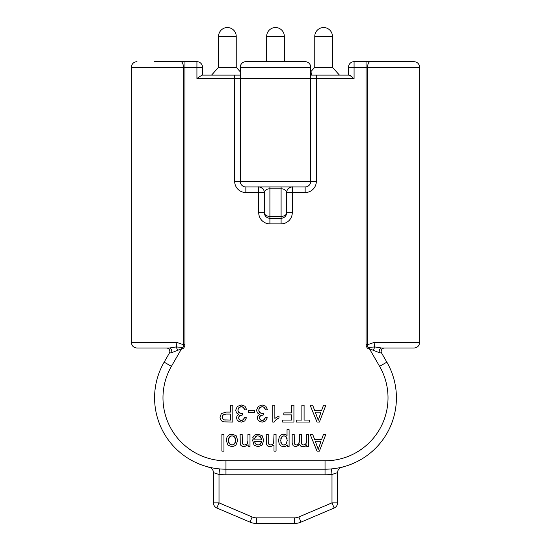 <?xml version="1.0" encoding="UTF-8"?>
<svg xmlns="http://www.w3.org/2000/svg" width="551" height="551" viewBox="0 0 551 551"><rect width="100%" height="100%" fill="white"/><g stroke="black" fill="none" stroke-linecap="round" stroke-linejoin="round"><path stroke-width="0.83" d="M213.416 472.627L213.416 502.856A5.593 5.593 0 0 0 216.819 508.001L249.982 522.114A16.778 16.778 0 0 0 256.546 523.45L294.454 523.45A16.778 16.778 0 0 0 301.018 522.114L334.181 508.001A5.593 5.593 0 0 0 337.584 502.856L337.584 472.627L331.991 474.473A76.961 76.961 0 0 1 325.042 474.79L225.958 474.79A76.961 76.961 0 0 1 219.009 474.473L213.416 472.627A5.593 5.593 0 0 0 209.139 467.186A5.593 5.593 0 0 1 213.416 472.627M384.515 348.032A3.354 3.354 90 0 0 381.609 353.067L386.85 362.145L381.609 353.067L379.425 352.723L369.439 348.762C367.662 348.955 366.532 347.591 366.05 344.678L366.05 67.263L419.635 67.263C419.304 63.861 417.438 62.001 414.042 61.671L396.927 61.671M301.018 522.114L298.828 516.962A11.185 11.185 0 0 1 294.454 517.857L256.546 517.857A11.185 11.185 0 0 1 252.172 516.962L219.009 502.856L213.416 502.856A5.593 5.593 0 0 0 216.819 508.001L219.009 502.856L219.009 474.473L219.512 468.908L217.066 468.639M212.638 467.944L207.823 467.028M184.95 344.678L183.4 344.678L183.4 67.263L184.95 67.263L184.95 344.678C184.495 347.571 183.366 348.928 181.561 348.762L171.575 352.723L169.391 353.067L164.15 362.145A71.368 71.368 0 0 0 225.958 469.197L325.042 469.197A71.368 71.368 0 0 0 386.85 362.145L379.584 366.339L369.439 348.762L369.618 347.323C368.13 347.874 367.455 346.985 367.6 344.678L366.05 344.678M240.264 71.795L236.234 67.284L218.561 67.284L211.591 75.094L202.513 75.094L202.513 67.263L202.513 75.094M349.541 75.253L352.668 77.354M351.421 76.431L350.388 75.721M348.487 75.094L348.487 67.263L348.487 75.094M310.736 72.856L311.48 72.856L311.48 75.094L348.955 75.094M211.591 75.094L240.264 75.094L240.264 67.263A5.593 5.593 0 0 1 245.856 61.671L305.144 61.671A5.593 5.593 0 0 1 310.736 67.263L310.736 78.449L234.671 78.449L234.671 75.094L202.045 75.094L196.921 78.449L196.921 67.263L202.513 67.263A5.593 5.593 0 0 0 196.921 61.671L196.921 67.263L184.95 67.263L184.95 61.671L196.921 61.671A5.593 5.593 0 0 1 202.513 67.263M287.099 441.916L286.74 443.08M285.459 444.65L284.695 445.036M283.076 445.036L282.332 444.671M281.12 443.197L280.783 442.067M280.783 438.906L281.134 437.735M282.36 436.254L283.979 435.765L286.286 436.881L287.229 440.352L286.224 443.927L283.889 445.16L281.616 444.003L280.652 440.524L281.637 436.922L283.979 435.765M284.839 435.882L285.583 436.24M286.775 437.666L287.105 438.789M261.284 442.632L260.926 443.459M259.714 444.65L258.942 444.967M257.021 444.939L256.201 444.561M255.12 443.348L254.844 442.591M235.463 441.978L235.105 443.107M233.831 444.561L233.004 444.933M231.062 444.939L230.235 444.561M228.947 443.094L228.582 441.992M228.589 438.892L228.947 437.742M230.222 436.268L231.048 435.896M233.011 435.896L233.844 436.268M235.105 437.721L235.463 438.865M225.352 420.041L224.67 419.986M224.223 419.903L222.824 418.912L222.287 417.121L223.196 414.862L226.247 414.063L230.587 414.063L230.587 420.062L224.223 419.903L222.824 418.912L222.287 417.121M222.404 416.157L222.714 415.433M223.851 414.455L224.842 414.166M306.521 441.723L306.411 442.556M298.497 444.134L296.362 444.988L295.136 444.65L294.406 443.775L294.2 434.346L292.154 434.346L292.154 442.687L293.132 445.766L295.908 446.771L299.661 444.643L300.887 446.207L303.098 446.771L305.261 446.227L306.783 444.795L306.783 446.496L308.622 446.496L308.622 434.346L306.563 434.346L306.232 443.19L305.164 444.526L303.553 444.988L301.907 444.299L301.404 442.239L301.404 434.346L299.345 434.346L299.345 441.406L298.497 444.134L297.203 444.884M302.816 444.898L302.285 444.664M301.645 443.817L301.466 443.142M299.227 442.639L298.931 443.527M294.296 443.362L294.227 442.784M273.957 441.923L273.84 442.667M273.654 443.238L272.511 444.519L270.782 445.001L268.895 444.292L268.22 442.047L268.22 434.346L266.161 434.346L266.594 444.767L268.013 446.234L270.362 446.771L273.999 445.105L273.999 451.124L276.058 451.124L276.058 434.346L273.999 434.346L273.654 443.238L272.511 444.519L270.782 445.001M269.983 444.905L269.37 444.664M268.551 443.789L268.309 443.059M255.092 437.411L255.519 436.785M256.525 436.034L257.152 435.834M258.894 435.889L259.714 436.234M260.995 437.57L261.388 438.562M252.516 439.898L254.052 445.112L258.033 446.771L262.131 445.077L263.709 440.318L262.152 435.703L257.916 434.071L254.445 435.104L252.572 437.997L254.707 438.259L255.974 436.358L257.909 435.765L260.451 436.826L261.58 439.898L252.516 439.898L252.503 440.442M247.798 442.515L247.454 443.527M246.29 444.616L245.546 444.891M244.699 444.988L243.266 444.609L242.412 443.617L242.171 434.346L240.112 434.346L240.236 443.817L240.87 445.339L242.247 446.372L244.265 446.771L248.136 444.774L248.136 446.496L249.989 446.496L249.989 434.346L247.929 434.346L247.929 440.979L246.972 444.147L244.699 444.988L243.266 444.609L242.412 443.617M242.282 443.162L242.199 442.543M274.543 421.419L275.142 420.668M276.836 419.159L277.835 418.498M265.01 418.388L264.652 419.125M263.66 420.069L263.006 420.323M261.422 420.323L260.775 420.069M259.803 419.118L259.555 418.512M259.597 416.88L260.52 415.681L262.028 415.068M262.972 406.755L264.246 407.437L265.451 409.965L267.51 409.689L265.858 406.273L262.18 404.964L258.13 406.486L256.525 410.213L257.345 412.919L259.659 414.345L257.93 415.764L257.345 417.748L257.964 419.91L259.728 421.508L262.255 422.107L265.589 420.964L267.304 417.761L265.245 417.389L264.218 419.662L262.214 420.413L260.237 419.662L259.466 417.796L260.52 415.681L263.22 415.013L263.447 413.202L261.994 413.429L259.638 412.506L258.818 411.087M261.064 413.319L259.638 412.506L258.708 410.171L259.714 407.671L262.166 406.666L264.246 407.437M258.825 409.207L259.156 408.394M260.43 407.113L261.222 406.783M264.721 407.995L265.134 408.821M244.162 418.388L243.811 419.125M242.819 420.069L242.165 420.323M240.58 420.323L239.933 420.069M238.962 419.118L238.714 418.512M238.748 416.88L239.678 415.681L241.18 415.068M242.13 406.755L243.404 407.437L244.61 409.965L246.669 409.689L245.009 406.273L241.338 404.964L237.288 406.486L235.683 410.213L236.503 412.919L238.817 414.345L237.088 415.764L236.503 417.748L237.123 419.91L238.886 421.508L241.414 422.107L244.747 420.964L246.462 417.761L244.403 417.389L243.377 419.662L241.372 420.413L239.396 419.662L238.624 417.796L239.678 415.681L242.378 415.013L242.605 413.202L241.152 413.429L238.797 412.506L237.977 411.087M240.215 413.319L238.797 412.506L237.867 410.171L238.872 407.671L241.324 406.666L243.404 407.437M237.984 409.207L238.314 408.394M239.589 407.113L240.381 406.783M243.879 407.995L244.293 408.821M320.999 441.234L318.251 449.361L315.31 441.234L320.999 441.234M325.841 434.346L323.478 434.346L321.639 439.422L314.621 439.422L312.665 434.346L310.137 434.346L317.004 451.124L319.394 451.124L325.841 434.346M296.362 444.988L295.136 444.65L294.406 443.775M306.232 443.19L305.164 444.526L303.553 444.988M289.096 429.684L287.037 429.684L287.037 435.6L285.7 434.505L283.841 434.071L281.168 434.863L279.219 437.15L278.544 440.511L279.157 443.707L280.955 445.966L283.696 446.771L285.721 446.31L287.223 444.919L287.223 446.496L289.096 446.496L289.096 429.684M261.47 441.592L260.403 444.127L258.013 445.077L255.464 443.886L254.679 441.592L261.47 441.592M237.715 440.421L236.152 435.703L232.019 434.071L229.085 434.815L227.04 436.895L226.33 440.593L227.921 445.125L232.019 446.771L235.842 445.422L237.715 440.421M235.601 440.421L234.581 443.913L232.019 445.07L229.478 443.899L228.445 440.49L229.471 436.936L232.019 435.765L234.588 436.915L235.601 440.421M223.961 434.346L221.901 434.346L221.901 451.124L223.961 451.124L223.961 434.346M325.841 405.26L323.478 405.26L321.639 410.343L314.621 410.343L312.665 405.26L310.137 405.26L317.004 422.038L319.394 422.038L325.841 405.26M320.999 412.148L318.251 420.275L315.31 412.148L320.999 412.148M304.09 405.26L301.872 405.26L301.872 420.062L296.321 420.062L296.321 422.038L309.621 422.038L309.621 420.062L304.09 420.062L304.09 405.26M293.924 405.26L291.706 405.26L291.706 412.885L283.834 412.885L283.834 414.862L291.706 414.862L291.706 420.062L282.608 420.062L282.608 422.038L293.924 422.038L293.924 405.26M272.8 405.26L272.8 422.107L274.129 422.107L275.955 419.862L278.978 417.899L278.978 415.902L274.859 418.388L274.859 405.26L272.8 405.26M263.447 413.202L261.994 413.429M254.714 410.295L248.384 410.295L248.384 412.368L254.714 412.368L254.714 410.295M242.605 413.202L241.152 413.429M232.811 405.26L230.587 405.26L230.587 412.079L226.282 412.079L221.364 413.56L220.001 417.183L220.517 419.476L221.853 421.088L223.926 421.88L232.811 422.038L232.811 405.26M348.487 67.263A5.593 5.593 0 0 1 354.079 61.671A5.593 5.593 0 0 0 348.487 67.263L354.079 67.263L354.079 78.449L316.329 78.449L316.329 75.094M366.05 61.671L366.05 67.263L354.079 67.263L354.079 61.671L414.042 61.671M371.195 61.671L368.399 61.671M182.601 61.671L179.805 61.671M154.073 61.671L184.95 61.671M374.191 342.44L419.635 342.44C419.304 345.835 417.438 347.702 414.042 348.032L381.74 348.032L374.825 346.944A5.593 1.55 -90 0 1 374.191 342.44L367.6 344.678L367.6 67.263A5.593 2.59 90 0 1 370.189 61.671M343.177 467.028L341.331 467.317M339.113 467.799L336.551 468.267M334.071 468.625L331.488 468.908L331.991 474.473L331.991 502.856L334.181 508.001A5.593 5.593 0 0 0 337.584 502.856L331.991 502.856L298.828 516.962M373.337 350.181L374.825 346.944L369.618 347.323M383.289 348.032L381.74 348.032A3.354 2.521 -90 0 0 379.425 352.723M384.357 348.032L383.799 348.032M177.663 350.181L176.175 346.944L181.382 347.323C182.898 347.86 183.566 346.972 183.4 344.678L176.809 342.44A5.593 1.55 90 0 1 176.175 346.944L169.26 348.032L136.958 348.032C133.562 347.702 131.696 345.835 131.365 342.44L176.809 342.44M379.584 366.339A62.979 62.979 0 0 1 325.042 460.808L225.958 460.808A62.979 62.979 0 0 1 171.416 366.339L181.561 348.762L181.375 347.323M171.575 352.723A3.354 2.521 90 0 0 169.26 348.032L166.485 348.032A3.354 3.354 -90 0 1 169.391 353.067M240.264 75.094L240.264 181.362A5.593 5.593 0 0 0 245.856 186.954L305.144 186.954A5.593 5.593 0 0 0 310.736 181.362L310.736 78.449L316.329 78.449L316.329 181.362L240.264 181.362A5.593 5.593 0 0 0 245.856 186.954L245.856 192.547L264.315 192.547A5.593 5.593 0 0 0 258.722 186.954L258.722 212.679A11.185 11.185 0 0 0 269.907 223.864L281.093 223.864A11.185 11.185 0 0 0 292.278 212.679L292.278 186.954A5.593 5.593 0 0 0 286.685 192.547L286.685 212.679A5.593 3.726 180 0 1 281.093 216.405L281.093 218.272L269.907 218.272A5.593 5.593 0 0 1 264.315 212.679L264.315 192.547C265.003 190.047 266.87 188.807 269.907 188.821L269.907 186.954L268.055 186.954M288.366 61.671L262.634 61.671M261.794 186.954L262.545 186.954M264.28 186.954L266.154 186.954M282.966 186.954L269.907 186.954M284.853 186.954L286.727 186.954M288.455 186.954L290.494 186.954M258.722 186.954A5.593 5.593 0 0 1 264.315 192.547M281.093 186.954L281.093 188.821C284.137 188.807 285.997 190.054 286.685 192.547A5.593 5.593 90 0 1 292.257 186.954M264.315 212.679A5.593 5.593 0 0 0 269.907 218.272L269.907 216.405A5.593 3.726 180 0 1 264.315 212.679L258.722 212.679M286.685 212.679A5.593 5.593 0 0 1 281.093 218.272A5.593 5.593 0 0 0 286.685 212.679L292.278 212.679M310.736 71.795L314.766 67.284L332.439 67.284L339.409 75.094M171.416 366.339L164.15 362.145A71.368 71.368 0 0 0 225.958 469.197L225.958 474.79M245.856 192.547A11.185 11.185 0 0 1 234.671 181.362L234.671 78.449L196.921 78.449M286.685 192.547L305.144 192.547A11.185 11.185 0 0 0 316.329 181.362M325.042 460.808L325.042 469.197A71.368 71.368 0 0 0 386.85 362.145M325.042 469.197L325.042 474.79M341.861 467.186A5.593 5.593 -103.6 0 0 337.584 472.627L337.611 473.157M225.958 469.197L225.958 460.808M131.365 342.44L131.365 67.263L183.4 67.263A5.593 2.59 90 0 0 180.811 61.671M234.671 181.362L240.264 181.362M240.264 67.263L310.736 67.263M305.144 192.547L305.144 186.954M281.093 188.821L269.907 188.821L269.907 216.405L281.093 216.405L281.093 188.821M281.093 218.272L281.093 223.864M269.907 223.864L269.907 218.272M294.454 517.857L294.454 523.45M252.172 516.962L249.982 522.114A16.778 16.778 0 0 0 256.546 523.45L256.546 517.857M284.337 36.387A8.837 8.837 0 0 0 275.5 27.55A8.837 8.837 0 0 0 266.663 36.387L284.337 36.387L284.337 61.671M314.766 36.387L332.439 36.387A8.837 8.837 0 0 0 323.602 27.55A8.837 8.837 0 0 0 314.766 36.387L314.766 67.284M218.561 36.387L236.234 36.387A8.837 8.837 0 0 0 227.398 27.55A8.837 8.837 0 0 0 218.561 36.387L218.561 67.284M213.416 472.641L213.389 473.157M216.763 468.605L215.889 468.481M212.479 467.916L211.763 467.771M211.047 467.62L210.454 467.496M419.635 342.44L419.635 67.263M335.001 468.502L334.216 468.605M131.365 67.263C131.696 63.861 133.562 62.001 136.958 61.671M258.763 186.954C257.93 186.142 264.204 188.711 263.619 189.84M292.237 186.954C293.07 186.148 286.802 188.683 287.353 189.888M266.663 36.387L266.663 61.671M332.439 67.284L332.439 36.387M236.234 67.284L236.234 36.387"/></g></svg>
